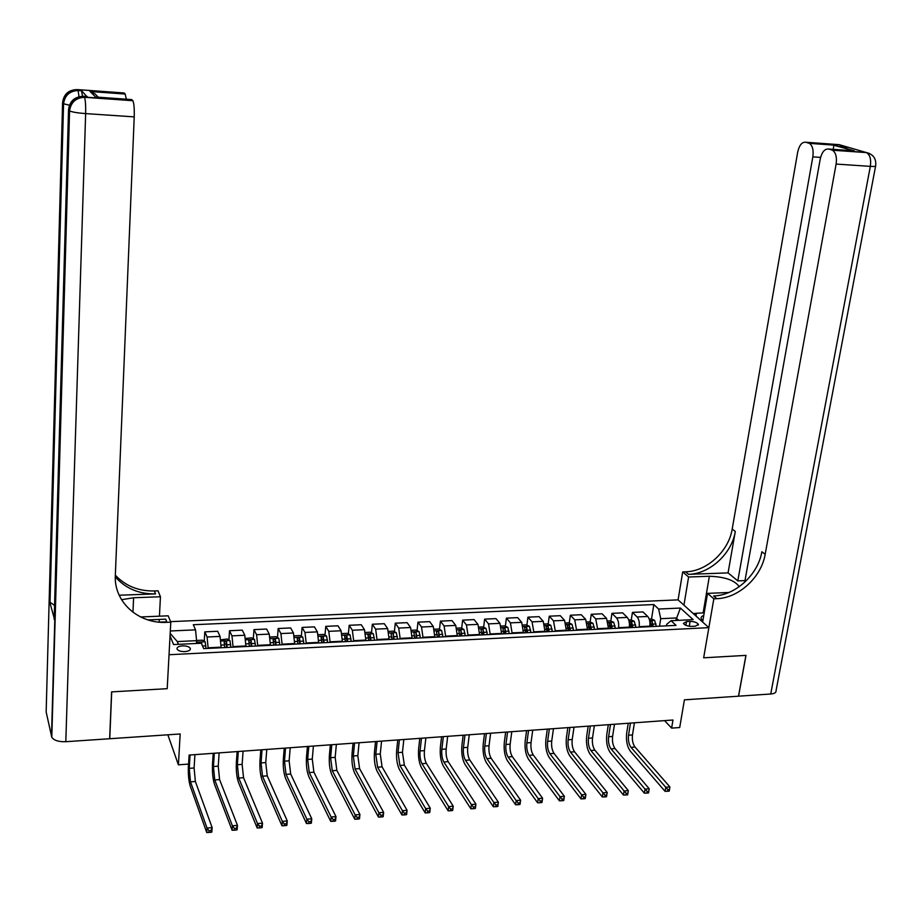 <?xml version="1.0" encoding="UTF-8"?>
<svg xmlns="http://www.w3.org/2000/svg" width="922" height="922" viewBox="0 0 922 922"><rect width="100%" height="100%" fill="white"/><g stroke="black" fill="none" stroke-linecap="round" stroke-linejoin="round"><path stroke-width="1.38" d="M184.873 651.612C188.964 651.209 190.762 650.091 190.266 648.281C189.045 646.633 186.463 645.826 182.51 645.861C178.419 646.253 176.621 647.359 177.105 649.192C178.326 650.84 180.919 651.647 184.873 651.612M167.85 734.799L178.407 764.834L180.17 733.97L109.764 738.729L111.7 691.88L167.205 688.676L169.037 654.724L708.857 627.652L678.085 599.876L170.57 621.647M166.755 621.808L159.137 622.131L159.275 619.434M875.577 166.26L776.07 690.59C776.301 692.514 774.526 693.655 770.734 694.001L738.58 696.179L746.002 655.369L703.659 657.812L745.921 655.381L738.499 696.191L684.412 699.844L679.71 727.527L671.619 728.126L672.979 720.013L189.125 755.06L188.584 764.073L178.407 764.834M690.094 621.405L686.498 621.578L683.433 623.387C684.689 625.266 687.455 626.269 691.707 626.372L695.326 626.199L698.369 624.401C697.113 622.511 694.347 621.52 690.094 621.405L689.276 626.257M678.696 620.333L676.137 617.959L660.728 618.697L658.608 609.039L653.825 604.555L193.297 624.724L195.533 629.853L196.582 640.663L177.312 641.574L178.43 644.328M658.608 609.039L680.413 608.059L693.148 619.642L671.066 620.702L666.698 624.332L666.456 625.854M170.051 635.8L173.543 644.559L201.353 643.233L203.693 648.615L676.057 625.381L671.066 620.702M170.316 630.982L195.533 629.853M702.645 622.05L707.543 593.376L713.835 598.804L703.659 657.812L708.857 627.652M664.578 720.612L671.619 728.126M675.722 620.483L680.413 608.059M659.518 626.199L660.728 618.697M649.745 626.683L649.826 626.142C650.275 621.924 649.584 618.697 647.728 616.461L643.003 611.931L632.434 612.404L631.259 619.976M639.096 627.202L639.188 626.66C639.626 622.431 638.934 619.192 637.114 616.956L632.434 612.404M629.23 627.686L629.311 627.144C629.749 622.903 629.069 619.665 627.26 617.417L622.627 612.853L611.954 613.337L610.802 620.979M618.478 628.216L618.558 627.675C618.996 623.422 618.316 620.172 616.53 617.913L611.954 613.337M608.508 628.712L606.572 618.385L602.054 613.787L591.267 614.283L590.138 621.993M597.64 629.242L595.739 618.881L591.267 614.283M587.568 629.738L585.677 619.354L581.263 614.732L570.372 615.228L569.266 623.018M576.596 630.279L574.729 619.861L570.372 615.228M566.419 630.775L564.575 620.345L560.265 615.689L549.258 616.196L548.187 624.056M555.344 631.316L553.511 620.852L549.258 616.196M545.052 631.824L543.254 621.336L539.047 616.657L527.937 617.164L526.888 625.104M533.861 632.377L532.075 621.854L527.937 617.164M523.466 632.884L521.714 622.338L517.622 617.636L506.397 618.143L505.371 626.176M512.159 633.449L510.419 622.869L506.397 618.143M501.66 633.956L499.955 623.353L495.978 618.616L484.626 619.135L483.635 627.248M490.227 634.52L488.545 623.883L484.626 619.135M479.624 635.039L477.965 624.378L474.104 619.607L462.637 620.137L461.668 628.331M468.076 635.615L466.44 624.92L462.637 620.137M457.358 636.134L455.745 625.416L451.999 620.61L440.416 621.14L439.483 629.438M445.683 636.71L444.093 625.957L440.416 621.14M434.861 637.24L433.282 626.464L429.675 621.635L417.966 622.166L417.055 630.544M423.06 637.828L421.515 627.018L417.966 622.166M412.111 638.358L410.601 627.525L407.109 622.661L395.273 623.191L394.409 631.674M400.194 638.946L398.707 628.078L395.273 623.191M389.13 639.488L387.666 628.597L384.301 623.698L372.35 624.24L371.508 632.815M377.086 640.087L375.646 629.15L372.35 624.24M365.907 640.64L364.49 629.668L361.263 624.747L349.184 625.289L348.366 633.979M353.725 641.239L352.342 630.233L349.184 625.289M342.431 641.793L341.071 630.763L337.971 625.796L325.766 626.361L324.982 635.154M330.122 642.392L328.785 631.34L325.766 626.361M318.701 642.957L317.387 631.87L314.425 626.868L302.093 627.433L301.356 636.341M306.254 643.568L304.975 632.446L302.093 627.433M294.706 644.132L293.461 632.988L290.637 627.951L278.167 628.516L277.464 637.54M282.132 644.755L280.91 633.575L278.167 628.516M270.457 645.331L269.259 634.117L266.585 629.046L253.976 629.622L253.32 638.762M257.745 645.953L256.581 634.705L253.976 629.622M245.944 646.529L244.803 635.258L242.279 630.152L229.52 630.729L228.91 639.995M233.082 647.163L231.975 635.857L229.52 630.729M221.153 647.751L220.07 636.411L217.696 631.27L204.811 631.858L204.235 641.251M208.153 648.397L207.104 637.01L204.811 631.858M196.409 643.464L196.582 640.663M653.825 604.555L651.52 618.985M460.919 634.682L460.77 635.973M482.955 632.78L482.69 634.889M504.737 631.074L504.392 633.829M526.289 629.611L525.874 632.769M547.599 628.355L547.138 631.72M568.678 627.179L568.252 630.175M589.55 626.061L589.216 628.32M610.203 624.989L609.972 626.534M630.648 623.94L630.51 624.839M170.178 633.391L177.312 641.574M649.238 619.042L651.428 618.939L654.62 620.368L656.291 626.361M630.464 723.09L628.527 735.237C627.997 740.239 628.827 744.273 631.017 747.339L665.765 787.284L665.073 791.341L630.394 751.257C627.121 746.636 625.888 740.597 626.683 733.14L628.239 723.251M653.214 626.511L652.096 621.29L650.068 621.151L651.255 626.603M652.096 621.29L652.131 626.568M634.428 722.802L632.492 734.949C631.962 739.928 632.792 743.962 634.993 747.027L669.879 786.927L665.765 787.284L667.862 789.612L667.586 791.237L669.234 791.088L669.51 789.474L667.862 789.612M665.073 791.341L667.586 791.237M669.51 789.474L669.879 786.927M628.723 620.01L631.097 619.907L634.278 621.336L635.915 627.363M610.479 724.531L608.601 736.747C608.082 741.761 608.889 745.817 611.032 748.906L645.043 789.128L644.374 793.197L610.422 752.836C607.218 748.191 606.008 742.118 606.78 734.627L608.313 724.692M632.803 627.513L631.708 622.258L629.668 622.131L630.832 627.605M631.708 622.258L631.743 627.559M614.49 724.243L612.6 736.448C612.081 741.461 612.899 745.506 615.043 748.595L649.203 788.759L645.043 789.128L647.14 791.468L646.864 793.104L648.535 792.955L648.8 791.318L647.14 791.468M644.374 793.197L646.864 793.104M648.8 791.318L649.203 788.759M608.013 620.99L610.571 620.875L613.729 622.315L615.343 628.366M590.299 725.994L588.467 738.268C587.959 743.305 588.755 747.373 590.852 750.485L624.113 790.984L623.468 795.075L590.253 754.438C587.13 749.77 585.943 743.662 586.692 736.125L588.178 726.156M612.196 628.527L611.125 623.249L609.062 623.134L610.203 628.62M611.125 623.249L611.159 628.573M594.356 725.706L592.512 737.957C592.005 742.994 592.8 747.062 594.897 750.174L628.32 790.615L627.628 794.833L627.882 793.197L626.199 793.346L625.946 794.983L627.628 794.833M626.199 793.346L624.113 790.984L628.32 790.615L627.882 793.197M623.468 795.075L625.946 794.983M587.083 621.981L589.838 621.854L592.973 623.307L594.552 629.392M569.923 727.47L568.136 739.79C567.652 744.861 568.425 748.952 570.464 752.087L602.976 792.862L602.343 796.977L569.888 756.052C566.834 751.349 565.67 745.218 566.408 737.646L567.848 727.619M591.371 629.553L590.322 624.24L588.248 624.136L589.365 629.645M590.322 624.24L590.357 629.599M574.014 727.181L572.216 739.49C571.721 744.55 572.504 748.641 574.556 751.764L607.218 792.494L606.503 796.735L606.757 795.087L605.051 795.237L604.797 796.885L606.503 796.735M605.051 795.237L602.976 792.862L607.218 792.494L606.757 795.087M602.343 796.977L604.797 796.885M565.947 622.984L568.886 622.846L572.009 624.309L573.553 630.429M549.351 728.968L547.61 741.346C547.126 746.428 547.887 750.543 549.881 753.7L581.609 794.764L580.998 798.901L549.328 757.688C546.343 752.951 545.202 746.785 545.916 739.179L547.322 729.106M570.338 630.579L569.312 625.254L567.226 625.151L568.309 630.683M569.312 625.254L569.358 630.636M553.477 728.668L551.725 741.034C551.252 746.117 552.013 750.231 554.018 753.378L585.896 794.384L585.274 798.51L585.401 797L583.684 797.15L583.442 798.798L585.159 798.648M583.684 797.15L581.609 794.764L585.896 794.384L585.401 797M580.998 798.901L583.442 798.798M703.763 615.504L702.887 615.838C700.478 617.072 700.478 618.697 702.875 620.702M696.052 616.092L696.387 613.234L704.212 612.865M695.926 615.977L696.387 613.234M744.988 580.595L737.819 580.883L812.835 156.867C813.723 150.055 812.547 145.549 809.32 143.348L805.77 142.242L839.193 144.662L866.576 152.614C870.034 154.896 871.29 159.483 870.333 166.375L836.116 164.07C837.038 157.12 835.816 152.499 832.451 150.205L865.965 152.384L869.619 153.548M707.543 593.376L728.876 592.489M739.26 586.68C734.661 580.238 724.692 576.769 709.375 576.25L688.607 577.022L682.695 571.917L685.565 571.813C706.759 571.456 728.737 551.298 732.195 529.067L797.68 152.176C799.259 145.192 801.956 141.873 805.77 142.242M713.835 598.804L716.786 598.678C738.614 598.171 761.399 577.253 765.168 554.295L836.116 164.07M728.069 572.885L688.504 574.337C709.756 573.968 731.803 553.742 735.295 531.441L728.069 572.885L737.819 580.883M833.188 149.352L833.949 144.95L854.279 150.851L828.705 149.041L831.851 149.975M828.705 149.041C824.706 148.638 821.871 152.003 820.211 159.149L744.699 582.255M683.94 605.155L688.607 577.022M678.085 599.876L682.695 571.917M716.786 598.678L713.64 595.981C735.41 595.485 758.115 574.637 761.849 551.759L765.168 554.295M854.279 150.851L833.811 145.273M693.206 613.522L696.364 613.372M696.156 614.628L694.52 614.709M86.818 96.522L81.47 90.563L82.565 96.257M111.597 691.88L167.205 688.676L170.789 622.166L166.974 622.327C138.657 624.148 113.683 602.054 115.331 575.316L134.22 116.875L85.642 113.602L65.808 741.703L109.649 738.741L111.597 691.88M159.437 616.184L160.44 596.753L133.598 597.756L121.531 599.703M140.582 616.968L168.196 615.815L170.789 622.166M160.44 596.753L158.019 590.818L154.354 590.956C138.473 591.244 125.461 585.989 115.331 575.19M119.169 595.22L155.53 593.895C138.899 594.171 125.484 588.49 115.296 576.838M147.969 619.907L165.695 619.158L166.974 622.327M97.525 97.156L95.6 97.017L89.895 91.301L125.104 93.837L124.124 92.972L77.218 89.584L81.47 90.563M125.104 93.837L126.36 99.196M65.808 741.703C58.685 741.91 54.018 740.447 51.793 737.312L46.158 711.98L62.581 102.722L63.56 103.748L69.415 105.246M54.559 605.489L49.719 601.962L54.202 618.201M87.244 96.545L83.591 96.291L84.328 97.064L132.687 100.486L131.65 99.576L95.6 97.017M132.687 100.486L132.883 100.717C134.001 103.229 134.451 108.612 134.22 116.875M89.895 91.301L95.035 93.929L98.343 97.213M544.591 623.998L547.726 623.848L550.837 625.323L552.336 631.466M528.56 730.466L526.877 742.902C526.416 748.019 527.154 752.156 529.101 755.325L560.023 796.689L559.423 800.838L528.548 759.325C525.644 754.565 524.537 748.364 525.229 740.723L526.6 730.616M549.097 631.628L548.094 626.269L545.985 626.176L547.046 631.731M548.094 626.269L548.129 631.674M532.732 730.166L531.037 742.59C530.576 747.696 531.314 751.833 533.273 755.003L564.368 796.297L563.757 800.446L563.826 798.925L562.097 799.086L561.855 800.745L563.584 800.584M562.097 799.086L560.023 796.689L564.368 796.297L563.826 798.925M559.423 800.838L561.855 800.745M523.016 625.012L526.358 624.851L529.435 626.338L530.911 632.527M507.573 731.987L505.936 744.48C505.487 749.621 506.213 753.781 508.103 756.974L538.218 798.625L537.63 802.797L507.573 760.996C504.749 756.201 503.666 749.966 504.334 742.291L505.659 732.126M527.626 632.688L526.658 627.294L524.526 627.225L525.552 632.78M526.658 627.294L526.692 632.734M511.791 731.688L510.143 744.169C509.693 749.298 510.419 753.458 512.321 756.639L542.597 798.233L542.009 802.394L542.032 800.872L540.28 801.034L540.05 802.705L541.802 802.543M540.28 801.034L538.218 798.625L542.597 798.233L542.032 800.872M537.63 802.797L540.05 802.705M501.211 626.05L504.76 625.877L507.826 627.363L509.255 633.587M486.378 733.52L484.788 746.082C484.361 751.234 485.064 755.418 486.897 758.633L516.182 800.584L515.605 804.768L486.39 762.678C483.635 757.849 482.586 751.58 483.232 743.87L484.511 733.658M505.948 633.748L504.991 628.331L502.847 628.274L503.85 633.852M504.991 628.331L505.037 633.794M490.631 733.221L489.04 745.76C488.602 750.911 489.305 755.095 491.161 758.299L520.607 800.192L520.031 804.376L520.008 802.843L518.233 803.004L518.003 804.687L519.778 804.526M518.233 803.004L516.182 800.584L520.607 800.192L520.008 802.843M515.605 804.768L518.003 804.687M479.186 627.087L482.944 626.914L485.986 628.412L487.381 634.659M464.965 735.076L463.432 747.684C463.005 752.871 463.697 757.077 465.483 760.316L493.904 802.555L493.362 806.773L464.988 764.373C462.314 759.521 461.288 753.216 461.91 745.46L463.155 735.203M484.027 634.832L483.105 629.38L480.95 629.334L481.918 634.935M483.105 629.38L483.151 634.866M469.263 734.765L467.719 747.362C467.293 752.548 467.984 756.743 469.782 759.97L498.376 802.163L497.822 806.37L497.742 804.837L495.955 804.998L495.736 806.681L497.523 806.519M495.955 804.998L493.904 802.555L498.376 802.163L497.742 804.837M493.362 806.773L495.736 806.681M456.932 628.136L460.896 627.951L463.927 629.461L465.276 635.754M443.332 736.643L441.845 749.309C441.442 754.519 442.111 758.748 443.839 762.01L471.396 804.56L470.865 808.79L443.367 766.09C440.774 761.203 439.782 754.864 440.382 747.074L441.58 736.77M461.887 635.915L461 630.441L458.822 630.406L459.755 636.019M461 630.441L461.035 635.961M447.677 736.332L446.179 748.987C445.775 754.184 446.444 758.414 448.184 761.664L475.913 804.157L475.383 808.387L475.245 806.854L473.435 807.015L473.228 808.709L475.037 808.548M473.435 807.015L471.396 804.56L475.913 804.157L475.245 806.854M470.865 808.79L473.228 808.709M434.435 629.207L438.63 629L441.626 630.521L442.94 636.848M421.481 738.222L420.052 750.957C419.671 756.19 420.317 760.443 421.988 763.716L448.645 806.577L448.138 810.83L421.527 767.819C419.026 762.897 418.058 756.524 418.634 748.699L419.787 738.349M439.517 637.021L438.653 631.501L436.452 631.489L437.362 637.125M438.653 631.501L438.699 637.056M425.86 737.911L424.431 750.623C424.039 755.856 424.685 760.108 426.379 763.381L453.221 806.174L452.702 810.426L452.518 808.882L450.685 809.055L450.478 810.749L452.31 810.588M450.685 809.055L448.645 806.577L453.221 806.174L452.518 808.882M448.138 810.83L450.478 810.749M411.708 630.279L416.122 630.072L419.107 631.605L420.363 637.955M399.399 739.824L398.039 752.617L399.906 765.456L425.653 808.629L425.157 812.893L399.457 769.57C397.048 764.615 396.114 758.207 396.667 750.347L397.774 739.94M416.917 638.128L416.076 632.584L413.863 632.584L414.727 638.231M416.076 632.584L416.122 638.162M403.836 739.502L402.453 752.283L404.343 765.099L430.274 808.214L429.779 812.478L429.537 810.945L427.681 811.106L427.485 812.824L429.329 812.651M427.681 811.106L425.653 808.629L430.274 808.214L429.537 810.945M425.157 812.893L427.485 812.824M388.738 631.363L393.383 631.144L396.333 632.688L397.555 639.084M377.098 741.438L375.784 754.288L377.594 767.196L402.407 810.692L401.946 814.979L377.167 771.334C374.839 766.343 373.94 759.901 374.47 752.006L375.531 741.553M394.063 639.246L393.256 633.679L391.02 633.691L391.862 639.361M393.256 633.679L393.302 639.292M381.581 741.115L380.256 753.954L382.077 766.85L407.075 810.277L406.602 814.564L406.302 813.02L404.435 813.192L404.239 814.91L406.118 814.737M404.435 813.192L402.407 810.692L407.075 810.277L406.302 813.02M401.946 814.979L404.239 814.91M365.527 632.457L370.39 632.227L373.329 633.783L374.505 640.214M354.567 743.074L353.31 755.982L355.051 768.971L378.919 812.778L378.469 817.088L354.647 773.12C352.411 768.107 351.547 761.618 352.043 753.689L353.057 743.178M370.978 640.387L370.195 634.785L367.947 634.809L368.754 640.49M368.362 636.457L369.941 637.309L370.241 640.421M359.084 742.752L357.828 755.648L359.58 768.614L383.633 812.363L383.183 816.673L382.826 815.129L380.936 815.29L380.751 817.019L382.642 816.846M380.936 815.29L378.919 812.778L383.633 812.363L382.826 815.129M378.469 817.088L380.751 817.019M342.062 633.575L347.168 633.333L350.072 634.889L351.201 641.355M331.793 744.722L330.606 757.7L332.277 770.746L355.166 814.887L354.74 819.22L331.897 774.929C329.753 769.87 328.912 763.358 329.385 755.383L330.353 744.826M347.64 641.528L346.879 635.903L344.621 635.938L345.393 641.643M345.012 637.586L346.649 638.439L346.937 641.562M336.369 744.388L335.17 757.354L336.853 770.389L359.937 814.46L359.499 818.794L358.912 818.978L359.084 817.249L357.171 817.422L356.998 819.151L358.912 818.978M357.171 817.422L355.166 814.887L359.937 814.46L359.084 817.249M354.74 819.22L356.998 819.151M318.332 634.693L323.68 634.44L326.572 636.007L327.656 642.519M308.789 746.394L307.66 759.428L309.273 772.555L331.148 817.019L330.744 821.375L308.905 776.75C306.853 771.656 306.046 765.11 306.496 757.089L307.418 746.486M324.048 642.692L323.322 637.021L321.04 637.079L321.778 642.807M321.421 638.739L323.103 639.58L323.38 642.726M313.411 746.059L312.27 759.083L313.895 772.187L335.977 816.592L335.562 820.949L334.917 821.133L335.089 819.393L333.153 819.566L332.992 821.318L334.917 821.133M333.153 819.566L331.148 817.019L335.977 816.592L335.089 819.393M330.744 821.375L332.992 821.318M294.36 635.823L299.95 635.558L302.808 637.148L303.845 643.683M285.543 748.076L284.472 761.18L286.016 774.376L306.876 819.174L306.496 823.553L285.67 778.594C283.711 773.466 282.939 766.874 283.365 758.818L284.23 748.168M300.215 643.867L299.512 638.162L297.207 638.243L297.91 643.982M297.564 639.891L299.304 640.732L299.569 643.902M290.211 747.742L289.128 760.823L290.684 774.007L311.751 818.748L311.371 823.116L310.668 823.323L310.818 821.571L308.87 821.744L308.709 823.496L310.668 823.323M308.87 821.744L306.876 819.174L311.751 818.748L310.818 821.571M306.496 823.553L308.709 823.496M270.134 637.033L275.966 636.699L278.801 638.289L279.792 644.87M262.044 749.782L261.041 762.943L262.516 776.22L282.328 821.364L281.971 825.766L262.194 780.45C260.327 775.298 259.601 768.671 259.992 760.569L260.799 749.863M276.104 645.054L275.447 639.315L273.108 639.407L273.776 645.169M273.454 641.067L275.24 641.908L275.494 645.077M266.769 749.436L265.755 762.586L267.23 775.851L287.261 820.926L286.892 825.317L286.143 825.524L286.293 823.761L284.31 823.934L284.172 825.697L286.143 825.524M284.31 823.934L282.328 821.364L287.261 820.926L286.293 823.761M281.971 825.766L284.172 825.697M245.667 638.427L251.718 637.84L254.518 639.442L255.463 646.068M238.302 751.499L237.369 764.73L238.763 778.076L257.515 823.565L257.18 827.991L238.464 782.34C236.7 777.142 236.009 770.469 236.378 762.344L237.127 751.58M251.741 646.253L251.107 640.479L248.756 640.583L249.389 646.368M249.078 642.265L250.922 643.083L251.164 646.276M243.074 751.153L242.129 764.373L243.535 777.707L262.493 823.127L262.159 827.541L261.341 827.749L261.479 825.985L259.485 826.158L259.347 827.933L261.341 827.749M259.485 826.158L257.515 823.565L262.493 823.127L261.479 825.985M257.18 827.991L259.347 827.933M220.923 639.822L227.204 639.004L229.981 640.617L230.869 647.279M214.307 753.239L213.443 766.528L214.757 779.966L232.413 825.801L232.102 830.238L214.48 784.242C212.821 779.009 212.164 772.302 212.498 764.119L213.201 753.32M227.112 647.463L226.512 641.654L224.138 641.77L224.726 647.578M224.438 643.464L226.339 644.259L226.558 647.486M226.339 644.259L226.512 641.666L226.339 644.259M219.125 752.882L218.249 766.17L219.586 779.586L237.461 825.351L237.138 829.788L236.274 830.007L236.401 828.221L234.372 828.405L234.257 830.192L236.274 830.007M234.372 828.405L232.413 825.801L237.461 825.351L236.401 828.221M232.102 830.238L234.257 830.192M196.559 640.456L202.414 640.179L205.168 641.804L206.009 648.5M190.047 754.991L189.252 768.349L190.497 781.856L207.035 828.048L206.747 832.52L190.243 786.166C188.687 780.888 188.065 774.146 188.376 765.928L188.48 764.084M201.918 644.536L201.63 642.83L199.313 643.326M194.922 754.634L194.104 767.991L195.372 781.476L212.129 827.599L211.841 832.059L210.908 832.289L211.034 830.492L208.983 830.676L208.868 832.462L210.908 832.289M208.983 830.676L207.035 828.048L212.129 827.599L211.034 830.492M206.747 832.52L208.868 832.462M639.188 626.66L649.826 626.142M618.558 627.675L629.311 627.144M597.721 628.689L608.589 628.159M576.676 629.726L587.648 629.184M555.413 630.763L566.5 630.222M533.93 631.824L545.133 631.27M512.229 632.884L523.546 632.331M490.297 633.956L501.729 633.402M468.146 635.051L479.694 634.486M445.752 636.145L457.427 635.569M423.129 637.252L434.919 636.676M400.252 638.381L412.18 637.793M377.144 639.511L389.188 638.923M353.783 640.652L365.965 640.052M330.168 641.816L342.488 641.205M306.3 642.98L318.747 642.369M282.178 644.167L294.752 643.544M257.78 645.365L270.503 644.743M233.128 646.576L245.978 645.942M208.188 647.797L221.188 647.152M637.114 616.956L647.728 616.461M616.53 617.913L627.26 617.417M595.739 618.881L606.572 618.385M574.729 619.861L585.677 619.354M553.511 620.852L564.575 620.345M532.075 621.854L543.254 621.336M510.419 622.869L521.714 622.338M488.545 623.883L499.955 623.353M466.44 624.92L477.965 624.378M444.093 625.957L455.745 625.416M421.515 627.018L433.282 626.464M398.707 628.078L410.601 627.525M375.646 629.15L387.666 628.597M352.342 630.233L364.49 629.668M328.785 631.34L341.071 630.763M304.975 632.446L317.387 631.87M280.91 633.575L293.461 632.988M256.581 634.705L269.259 634.117M231.975 635.857L244.803 635.258M207.104 637.01L220.07 636.411M685.864 625.335L686.498 621.578M654.539 620.333L649.653 620.564M650.978 624.229L649.998 624.275M656.015 623.987L652.926 624.136M632.492 734.949L628.527 735.237M634.993 747.027L631.017 747.339M634.198 621.301L629.138 621.543M630.556 625.22L629.472 625.266M635.638 624.966L632.527 625.128M612.6 736.448L608.601 736.747M615.043 748.595L611.032 748.906M613.649 622.281L608.416 622.534M609.938 626.222L608.739 626.28M615.066 625.969L611.92 626.119M592.512 737.957L588.467 738.268M594.897 750.174L590.852 750.485M592.892 623.272L587.487 623.526M589.1 627.237L587.798 627.294M594.287 626.983L591.106 627.133M572.216 739.49L568.136 739.79M574.556 751.764L570.464 752.087M571.94 624.275L566.339 624.54M568.056 628.251L566.65 628.32M573.288 627.997L570.084 628.159M551.725 741.034L547.61 741.346M554.018 753.378L549.881 753.7M688.504 574.337L685.565 571.813M735.295 531.441L732.195 529.067M808.767 143.129L833.949 144.95M770.734 694.001L870.333 166.375C874.436 166.617 876.211 166.433 875.658 165.822C876.419 158.791 873.399 154.389 866.576 152.614L832.451 150.205M820.592 157.397L812.835 156.867M845.382 146.54L841.798 145.411L843.549 146.46M703.117 612.923L709.375 576.25M155.53 593.895L154.354 590.956M51.494 736.494L69.208 110.64L68.528 109.822L54.168 619.423M49.719 601.962L63.226 103.495C64.333 94.943 69.231 90.552 77.909 90.31L78.059 90.529C69.623 90.967 64.794 95.381 63.56 103.748L50.007 602.642M79.038 96.683L78.059 90.529L81.62 90.782M77.218 89.584C68.562 89.826 63.687 94.205 62.581 102.722M85.642 113.602C85.815 105.246 85.423 99.818 84.49 97.294L84.328 97.064C75.397 97.317 70.349 101.846 69.208 110.64L69.565 110.917C72.181 112.081 77.529 112.98 85.642 113.602M83.591 96.291C74.694 96.545 69.669 101.063 68.528 109.822M132.941 612.266L133.598 597.756M550.757 625.277L544.971 625.554M546.792 629.288L545.282 629.357M552.082 629.034L548.844 629.184M531.037 742.59L526.877 742.902M533.273 755.003L529.101 755.325M529.366 626.303L523.385 626.591M525.31 630.337L523.684 630.406M530.657 630.072L527.384 630.233M510.143 744.169L505.936 744.48M512.321 756.639L508.103 756.974M507.745 627.329L501.568 627.628M503.608 631.386L501.868 631.466M509.013 631.121L505.705 631.282M489.04 745.76L484.788 746.082M491.161 758.299L486.897 758.633M485.917 628.366L479.532 628.677M481.676 632.446L479.82 632.538M487.139 632.181L483.796 632.354M467.719 747.362L463.432 747.684M469.782 759.97L465.483 760.316M463.847 629.426L457.266 629.738M459.525 633.529L457.554 633.621M465.045 633.264L461.668 633.426M446.179 748.987L441.845 749.309M448.184 761.664L443.839 762.01M441.557 630.487L434.769 630.809M437.143 634.613L435.046 634.716M442.71 634.348L439.298 634.509M424.431 750.623L420.052 750.957M426.379 763.381L421.988 763.716M419.026 631.558L412.03 631.893M414.52 635.719L412.295 635.823M420.144 635.442L416.698 635.604M402.453 752.283L398.039 752.617M404.343 765.099L399.906 765.456M396.264 632.642L389.049 632.988M391.654 636.825L389.303 636.941M397.347 636.549L393.855 636.722M380.256 753.954L375.784 754.288M382.077 766.85L377.594 767.196M373.249 633.737L365.815 634.094M368.546 637.943L366.069 638.07M374.297 637.667L370.771 637.84M357.828 755.648L353.31 755.982M359.58 768.614L355.051 768.971M369.941 637.309L370.195 634.785M350.003 634.855L342.339 635.212M345.197 639.084L342.581 639.211M351.005 638.796L347.444 638.969M335.17 757.354L330.606 757.7M336.853 770.389L332.277 770.746M346.649 638.439L346.879 635.903M326.492 635.973L318.609 636.341M321.582 640.225L318.839 640.364M327.46 639.949L323.864 640.122M312.27 759.083L307.66 759.428M313.895 772.187L309.273 772.555M323.103 639.58L323.322 637.021M302.739 637.102L294.625 637.494M297.725 641.389L294.844 641.528M303.672 641.101L300.03 641.274M289.128 760.823L284.472 761.18M290.684 774.007L286.016 774.376M299.304 640.732L299.512 638.162M278.721 638.243L270.365 638.646M273.604 642.565L270.584 642.703M279.608 642.265L275.932 642.45M265.755 762.586L261.041 762.943M267.23 775.851L262.516 776.22M275.24 641.908L275.447 639.315M254.449 639.407L245.851 639.81M249.228 643.74L246.059 643.902M255.29 643.452L251.579 643.625M242.129 764.373L237.369 764.73M243.535 777.707L238.763 778.076M250.922 643.083L251.107 640.479M229.912 640.571L221.061 640.997M224.576 644.939L221.257 645.1M230.707 644.639L226.95 644.824M218.249 766.17L213.443 766.528M219.586 779.586L214.757 779.966M205.099 641.758L196.49 642.173M205.848 645.849L202.563 646.011M194.104 767.991L189.252 768.349M195.372 781.476L190.497 781.856M190.186 649.676L190.266 648.281M698.231 625.208L698.369 624.401M833.868 145.123L809.32 143.348M846.961 147.451L840.103 145.469M849.911 150.54L849.024 149.329M125.288 94.056L90.967 91.578M132.883 100.717L84.49 97.294C75.835 97.778 70.856 102.319 69.565 110.917L51.793 737.312"/></g></svg>
